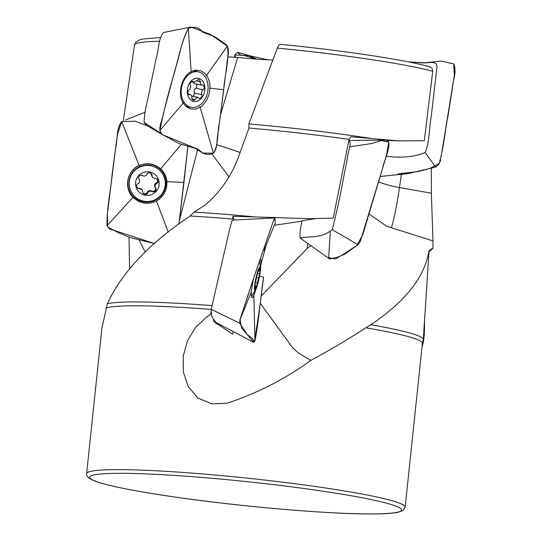 <?xml version="1.0" encoding="UTF-8"?>
<svg xmlns="http://www.w3.org/2000/svg" width="541" height="541" viewBox="0 0 541 541"><rect width="100%" height="100%" fill="white"/><g stroke="black" fill="none" stroke-linecap="round" stroke-linejoin="round"><path stroke-width="0.81" d="M248.901 123.916A160.677 12.328 -174 0 1 371.43 138.516L398.169 140.849L424.333 140.714L432.732 71.277L432.11 68.457L429.764 66.746C403.965 59.632 342.047 50.36 280.549 44.335L280.698 44.362C279.541 44.261 278.412 45.505 277.31 48.081L248.901 123.916L248.975 128.034L238.054 158.08C230.912 176.833 219.957 192.474 205.188 205.019L194.178 212.113A160.677 12.328 6 0 1 255.318 216.961L309.817 218.679L333.242 218.118L349.073 139.375A157.14 12.058 -174 0 0 248.975 128.034M371.43 138.516L350.974 136.805L349.073 139.375M315.457 218.645L302.23 220.748M368.996 213.932L386.585 226.226L432.969 240.941L431.366 193.211L431.333 168.366M311.109 245.607L307.132 248.447L307.728 243.261M125.613 120.001L145.123 112.197M272.779 59.983C262.994 59.713 251.315 58.841 237.736 57.373L227.829 56.933M220.464 114.875L237.736 57.373M194.178 212.113L190.101 216.021A157.14 12.058 6 0 1 232.63 219.037L232.928 216.265L255.318 216.961M190.101 216.021C149.309 243.349 121.718 272.603 107.328 303.778A160.677 12.328 6 0 1 211.896 305.597M302.155 221.141L274.294 225.239M232.928 216.265L234.192 220.045M307.2 248.468L261.134 296.089M213.695 319.264L213.519 321.388L232.644 334.115L233.496 331.613M216.441 322.74L216.177 323.897M432.969 240.941L432.942 247.92A160.677 12.328 6 0 1 432.448 248.765L428.999 251.781M432.942 247.92L428.939 250.855A157.14 12.058 6 0 1 429.027 251.335L423.319 339.478A160.677 12.328 6 0 1 423.292 339.64L422.386 343.325M428.939 250.855C424.813 276.809 405.452 301.445 370.856 324.749A160.677 12.328 6 0 1 423.319 339.478M211.112 311.744L210.787 313.185L211.45 313.618L206.96 316.803L195.578 327.393L187.429 340.891L183.203 356.262L183.338 372.025L188.234 386.626L197.911 398.014L211.707 403.857L227.234 403.221C258.016 392.847 285.885 378.578 310.838 360.407L298.179 352.908L292.289 347.329L260.235 303.143M229.032 176.927L212.106 154.199M370.856 324.749L365.824 327.805A160.15 12.287 -174 0 1 422.393 343.258L405.175 507.106A160.15 12.287 6 0 0 247.183 478.143A160.15 12.287 6 0 0 86.621 473.625C86.087 475.126 87.338 476.959 90.367 479.123L99.7 482.755C114.469 487.116 138.881 491.783 172.951 496.76C238.933 506.471 328.82 514.241 372.059 513.95C383.677 513.936 392.164 513.423 397.507 512.415L402.876 510.576L405.175 507.106M107.328 303.778L101.911 328.191L86.621 473.625M211.213 309.418A160.15 12.287 -174 0 0 106.334 307.964M310.838 360.407C330.936 349.479 349.263 338.612 365.824 327.805M179.389 220.627L197.553 149.783M256.387 276.208A11.828 1.582 -77.5 0 1 260.431 268.904A11.828 1.582 -77.5 0 1 256.015 288.779A11.828 1.582 -77.5 0 1 254.453 287.927A11.828 1.582 -77.5 0 1 256.387 276.208M257.942 271.298L258.503 271.426L259.964 268.059L259.754 273.448L256.454 286.987L256.366 285.905L254.906 289.273L255.122 283.883L258.213 270.622M258.503 271.426L258.456 270.676M259.531 260.755A18.069 2.421 -77.5 0 1 259.822 261.641L260.431 268.904M256.015 288.779L252.39 295.102A18.069 2.421 -77.5 0 1 251.443 295.846A18.069 2.421 -77.5 0 1 251.146 295.596M254.811 288.015L255.433 288.15M259.815 270.466L259.132 270.311M258.848 278.209L256.549 277.702L258.862 278.209M255.196 282.47L257.672 283.017M187.876 86.939A11.828 8.663 -78.4 0 1 202.976 81.522A11.828 8.663 -78.4 0 1 197.357 101.16A11.828 8.663 -78.4 0 1 187.876 86.939M191.358 81.813L194.063 82.367L198.79 79.223L200.393 81.488L200.19 82.868L200.846 84.389L201.955 85.194L203.098 84.93C204.498 86.553 204.552 88.176 203.267 89.792L195.822 88.264C194.104 89.421 193.637 91.03 194.442 93.093L193.333 96.406M191.67 98.773L195.24 99.503L195.943 98.104L197.553 97.353L199.399 98.523C201.34 97.867 202.172 96.562 201.888 94.621C201.09 92.558 201.55 90.949 203.267 89.792M195.24 99.503L193.353 100.525L191.751 98.259C192.211 96.623 191.69 95.392 190.189 94.553L189.039 94.817C187.646 93.194 187.585 91.571 188.87 89.955C190.594 88.798 191.054 87.189 190.256 85.133C189.972 83.186 190.804 81.88 192.745 81.224L193.191 81.576L192.048 81.339M194.063 82.367L193.191 81.576M192.921 70.844A18.069 13.234 -78.4 0 1 194.009 71.006L198.27 71.879A18.069 13.234 -78.4 0 1 207.602 92.241A18.069 13.234 -78.4 0 1 191.007 107.28A18.069 13.234 -78.4 0 1 182.121 85.099A18.069 13.234 -78.4 0 1 198.27 71.879M191.007 107.28L186.74 106.408A18.069 13.234 -78.4 0 1 185.59 106.09M195.822 88.264C196.856 87.459 197.032 86.06 196.349 84.044M201.955 85.194L194.503 83.666L192.981 82.144M188.667 94.607L189.418 94.763M200.271 81.732L196.708 80.994M194.442 93.093L201.888 94.621M135.859 180.877A11.828 11.801 -41.6 0 1 155.47 174.993A11.828 11.801 -41.6 0 1 150.723 194.902A11.828 11.801 -41.6 0 1 135.859 180.877M141.925 175.02L142.432 175.595C144.427 176.508 145.982 176.028 147.091 174.161L147.084 173.884C148.065 172.451 149.58 172.437 151.642 173.837L152.576 177.522L157.161 179.037C158.378 181.039 158.344 182.459 157.059 183.298L156.559 182.73C154.672 183.514 154.144 185.049 154.963 187.321L155.47 187.889C154.652 185.617 155.179 184.089 157.059 183.298M142.844 193.049C144.92 194.172 146.341 194.063 147.118 192.724L147.619 193.299C148.45 191.257 149.999 190.682 152.271 191.588L152.461 191.872C154.942 192.143 156.139 190.959 156.038 188.315L155.47 187.889M147.619 193.299C146.645 194.726 145.123 194.746 143.061 193.34L142.127 189.661L137.549 188.14C136.325 186.138 136.359 184.718 137.644 183.879C139.524 183.095 140.058 181.56 139.233 179.287L138.672 178.861C138.57 176.217 139.761 175.034 142.249 175.311L142.229 175.291M133.735 195.463L133.444 195.139A18.069 18.029 -41.6 0 1 142.587 165.661A18.069 18.029 -41.6 0 1 160.488 171.166L160.772 171.49A18.069 18.029 -41.6 0 1 159.216 196.971A18.069 18.029 -41.6 0 1 129.698 179.335A18.069 18.029 -41.6 0 1 160.772 171.49M152.576 177.522L151.338 174.709L151.352 173.56M138.469 178.496L139.233 179.287M137.306 187.828L141.627 189.086L142.127 189.661M152.271 191.588L151.764 191.014C149.492 190.114 147.943 190.682 147.118 192.724M155.734 188.112C155.49 190.432 154.307 191.561 152.183 191.487M156.559 182.73C157.749 182.053 157.864 180.741 156.897 178.78M138.57 188.126L139.078 188.694M151.845 175.277L151.338 174.709M408.982 62.019L424.496 62.912C428.709 63.047 436.912 60.328 437.013 66.726L431.224 116.403C428.912 128.312 429.825 141.296 425.185 152.494C412.966 157.695 398.988 157.823 386.179 156.248M408.157 61.857L424.191 62.797M423.305 62.966L419.897 62.79L424.922 62.763L441.118 61.079L453.716 63.892C457.314 72.156 452.29 81.718 452.046 90.516L448.144 115.037C444.858 131.422 443.803 148.403 438.825 164.423L435.647 167.081L408.185 173.607L380.134 176.488M348.857 140.471L349.046 140.464C351.941 142.986 347.985 151.906 347.579 157.235L344.002 175.406C340.756 193.725 336.827 211.808 332.215 229.634C321.131 238.689 310.656 235.937 300.12 238.026C299.694 232.968 300.411 227.166 302.257 220.613M384.509 140.085L386.112 140.065M349.046 140.464L386.301 140.065L388.776 142.114C389.824 149.931 384.36 159.683 382.568 168.325L360.184 241.834L358 244.728L344.739 254.148L338.538 256.84L329.746 258.977L300.12 238.026M264.089 250.3L275.288 222.831L274.862 218.009L232.292 220.099C229.438 228.356 226.564 243.734 223.724 254.852L211.22 309.364C211.078 319.846 214.162 318.379 215.744 322.395L253.857 342.399L254.939 340.762C258.869 321.368 260.349 298.084 263.602 277.154L259.504 308.972L254.405 341.919L252.437 338.456L247.041 334.412L241.617 328.164L240.035 319.508L251.038 285.891L273.847 219.66L253.262 279.271L239.94 319.988L239.636 323.133L247.298 334.595L253.857 342.399M260.045 259.254L260.918 259.497L261.147 261.939L260.37 270.439M274.862 218.009L273.523 220.552M257.415 284.985L253.871 295.386L252.559 297.516L251.592 297.476L251.213 292.106L253.404 278.885M256.901 59.145L248.711 55.628L240.853 55.331L237.627 52.376L234.787 54.979L243.288 55.331L256.901 59.145M425.003 313.449C423.894 324.045 425.476 335.657 422.44 345.577M190.885 27.05L163.517 32.514C158.236 38.519 158.919 49.995 156.187 58.245L150.452 85.823C148.613 97.995 144.089 110.533 144.163 122.509L146.151 125.093L162.571 134.716L198.182 149.35L202.726 153.002L213.397 153.279C218.747 144.785 217.137 132.498 219.477 122.415L223.71 89.691C224.508 75.321 229.675 59.733 227.342 46.134L210.598 34.529L190.885 27.05L188.336 28.443C180.538 43.929 177.664 62.932 172.281 79.926C167.365 96.778 163.226 113.624 159.879 130.482L161.441 133.762L162.571 134.716M191.129 71.669L195.991 70.12L200.752 70.722L204.904 73.434L206.574 75.442C208.941 78.945 210.084 83.206 209.996 88.217L208.975 94.783L206.371 100.768L202.51 105.509L200.17 107.287L195.294 109.201L190.371 108.903L185.989 106.455L183.189 103.067C177.171 93.776 181.634 76.457 191.129 71.669M139.111 165.512C146.983 162.341 154.165 163.456 160.643 168.873C164.342 172.322 166.466 176.569 167.013 181.607L166.533 188.227L163.882 194.32L159.372 199.203L156.477 201.056C147.849 204.978 140.045 203.734 133.059 197.316C123.531 188.146 126.871 170.591 139.111 165.512M107.558 226.693L107.395 213.56L115.72 147.172L117.613 133.945L121.705 121.576L135.182 121.198L147.781 126.039L135.182 121.198L121.705 121.576C115.896 129.089 117.83 139.808 115.51 148.694L112.149 174.155C110.641 191.284 106.624 208.589 107.023 225.665L109.593 228.917L154.51 243.558L130.354 237.634L118.749 232.867L107.733 226.963M183.947 182.547L187.849 146.638L178.956 223.994L183.947 182.547L166.344 181.566M129.008 237.127L129.576 268.654L129.008 237.127M397.804 173.965L418.707 171.45L429.513 168.589L439.562 163.274M440.212 161.664L440.354 161.103M440.428 160.697L440.611 159.642M441.185 156.349L454.379 75.138L453.716 63.892M356.932 245.486L362.876 234.436L386.605 154.821L388.776 142.114L381.479 140.552L371.633 143.521L349.601 146.895M330.314 231.595L328.678 257.502L335.434 259.078L341.831 255.156M342.054 255.095L356.762 245.573M234.442 57.231L234.787 54.979L235.572 57.278M188.329 28.443C194.239 26.117 199.102 27.415 202.929 32.338L214.398 36.484L226.01 44.518C230.764 49.055 227.037 58.502 226.787 65.319L218.206 132.058C216.508 139.01 217.976 147.862 213.397 153.279C207.866 155.68 202.679 154.313 197.85 149.181L178.956 143.514L162.131 134.411C156.856 129.766 162.286 120.663 163.301 114.002L174.79 70.688C179.382 56.778 181.512 40.893 188.329 28.443L191.169 72.264M432.732 71.277A157.33 12.071 -174 0 0 277.31 48.081M391.346 227.964A83.956 12.321 95.3 0 0 399.474 187.571L401.422 173.918M431.366 193.211L399.474 187.571A42.705 13.248 8.1 0 1 378.531 181.877M159.784 41.278A157.33 12.071 -174 0 0 134.506 45.119L135.406 42.8L138.936 40.115L142.736 39.02L160.582 37.525M240.069 152.508A42.705 3.145 16.8 0 0 216.535 144.684M91.659 479.529A156.87 12.037 -174 0 0 344.664 513.321A156.87 12.037 -174 0 0 300.35 488.016A156.87 12.037 -174 0 0 91.659 479.529M435.647 167.081L425.185 152.494M358 244.728L332.215 229.634M261.08 263.825L266.388 244.464M251.403 291.633L239.94 319.988M263.602 277.154L259.247 276.147M253.851 294.757L254.939 340.762M239.636 323.133L211.22 309.364M206.229 75.929L227.342 46.134M183.588 102.601L159.879 130.482M223.71 89.691L209.455 88.163M199.987 106.645L213.397 153.279M161.441 133.762L144.163 122.509M190.121 107.098A19.185 14.052 -78.4 0 1 187.287 107.456M194.956 70.269A19.185 14.052 -78.4 0 1 197.384 71.696M139.348 166.121L121.705 121.576M160.643 168.873L181.221 144.481M133.499 196.829L107.023 225.665M156.477 201.056L168.265 232.136M165.925 185.171A19.185 19.145 -41.6 0 1 135.487 198.493A19.185 19.145 -41.6 0 1 139.226 165.505A19.185 19.145 -41.6 0 1 165.925 185.171M145.245 252.052L139.287 240.285M398.169 140.917L387.539 140.417M134.506 45.119L123.294 120.623M309.817 218.733L313.496 218.665M257.36 273.313L259.504 273.787M255.298 285.668L256.366 285.905M191.71 96.075L198.08 97.38M190.189 94.553L188.349 94.175M248.711 55.628L268.282 59.828M237.627 52.376L252.153 56.372M195.281 148.376L202.726 153.002"/></g></svg>
